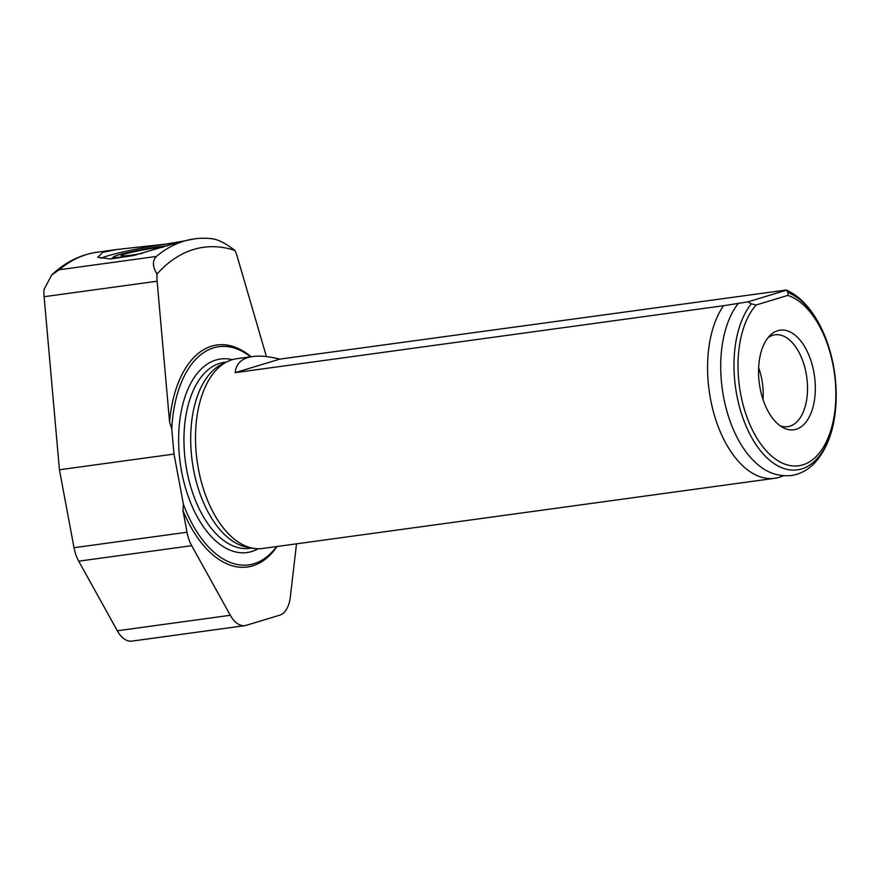 <?xml version="1.0" encoding="UTF-8"?>
<svg xmlns="http://www.w3.org/2000/svg" width="880" height="880" viewBox="0 0 880 880"><rect width="100%" height="100%" fill="white"/><g stroke="black" fill="none" stroke-linecap="round" stroke-linejoin="round"><path stroke-width="1.32" d="M235.191 372.647C236.038 363.495 241.879 358.127 252.703 356.532C259.996 355.564 269.027 356.422 279.785 359.117L235.191 372.647L723.547 305.712L747.989 301.851L786.357 290.213L788.194 292.644L787.82 295.394L756.184 304.975L751.289 303.831L747.989 301.851M279.785 359.117L786.346 290.004C794.75 293.832 802.329 299.992 809.094 308.495C816.552 317.889 822.602 329.186 827.266 342.386C834.108 362.164 837.023 382.547 836 403.535C834.548 428.78 827.574 448.459 815.056 462.561C808.214 469.887 800.206 474.221 791.043 475.574C778.437 476.608 767.327 472.901 757.691 464.453A93.247 51.601 -97.8 0 1 736.043 306.471L738.54 303.116M783.541 475.783L780.714 476.806A95.755 52.987 -97.8 0 1 774.653 478.302L262.592 548.482A95.755 52.987 -97.8 0 1 253.044 548.251A95.755 52.987 -97.8 0 1 197.098 460.812A95.755 52.987 -97.8 0 1 227.458 361.537A95.755 52.987 -97.8 0 1 236.599 358.743L252.703 356.532M774.653 478.302A95.755 52.987 -97.8 0 1 714.505 415.635A95.755 52.987 -97.8 0 1 723.547 305.712M59.433 469.766L174.009 454.069L183.414 504.317L182.952 510.477L187.022 532.224A28.732 15.895 82.2 0 0 191.708 545.688L230.318 615.285A28.732 15.895 82.2 0 0 244.871 625.636L131.868 641.124A28.732 15.895 -97.8 0 1 117.315 630.773L78.716 561.176A28.732 15.895 -97.8 0 1 74.019 547.712L59.433 469.766L44.121 296.703A28.732 15.895 -97.8 0 1 44 289.553L51.656 274.989L59.191 269.764L156.387 256.443A220.242 121.869 -97.8 0 1 194.403 238.876L181.126 241.56L133.595 255.53L110.473 258.94L97.713 257.279L102.927 252.274L117.612 249.403L165.836 244.112L181.511 241.439M100.947 258.434A43.087 3.157 169.4 0 1 132.66 249.898A43.087 3.157 169.4 0 1 176.869 242.88M134.684 255.277A29.821 2.189 169.4 0 1 113.773 256.784A29.821 2.189 169.4 0 1 136.345 250.668A29.821 2.189 169.4 0 1 167.662 245.817M142.45 253.341A22.11 1.617 169.4 0 1 121.165 255.684A22.11 1.617 169.4 0 1 138.754 250.767A22.11 1.617 169.4 0 1 163.163 247.247M194.403 238.876A220.242 121.869 -97.8 0 1 213.873 239.008C219.835 240.361 226.853 244.167 234.905 250.437A28.732 15.895 82.2 0 1 237.336 256.894L266.42 356.598M156.387 256.443C152.295 260.832 152.493 266.706 157.003 274.065A28.732 15.895 82.2 0 0 157.124 281.215L169.576 422.037L171.798 429.011L174.009 454.069M244.871 625.636A28.732 15.895 82.2 0 0 246.235 625.328L279.664 615.197A28.732 15.895 82.2 0 0 290.323 597.091L296.516 543.829M169.576 422.037A112.035 61.996 -97.8 0 1 251.097 356.752M157.003 274.065A210.661 116.567 -97.8 0 1 234.905 250.437M277.101 546.491A112.035 61.996 -97.8 0 1 182.952 510.477M171.798 429.011A110.121 60.94 -97.8 0 1 250.602 356.829M276.606 546.557A110.121 60.94 -97.8 0 1 183.414 504.317M758.637 367.631A44.715 24.75 -97.8 0 1 761.827 379.445A44.715 24.75 -97.8 0 1 763.004 399.476M767.954 337.788A46.365 25.652 -97.8 0 1 774.532 334.884A46.365 25.652 -97.8 0 1 806.113 373.23A46.365 25.652 -97.8 0 1 787.116 426.734A46.365 25.652 -97.8 0 1 780.01 425.711M813.791 371.833A50.27 27.819 -97.8 0 1 782.672 427.416A50.27 27.819 -97.8 0 1 759.374 383.746A50.27 27.819 -97.8 0 1 770.055 335.423A50.27 27.819 -97.8 0 1 813.791 371.833M787.82 295.394A86.603 47.927 -97.8 0 1 833.536 419.419A86.603 47.927 -97.8 0 1 759.308 441.914A86.603 47.927 -97.8 0 1 756.184 304.975M736.043 306.471A93.247 51.601 -97.8 0 1 738.43 303.248M253.044 548.251L247.082 547.162A93.841 51.931 -97.8 0 1 192.247 461.472A93.841 51.931 -97.8 0 1 222.002 364.188L227.458 361.537M59.191 269.764A220.242 121.869 -97.8 0 1 97.207 252.197L117.612 249.403M74.019 547.712L187.022 532.224M78.716 561.176L191.708 545.688M117.315 630.773L230.318 615.285M44.121 296.703L157.124 281.215M788.194 292.644A90.486 50.072 -97.8 0 1 833.547 422.576A90.486 50.072 -97.8 0 1 756.833 445.83A90.486 50.072 -97.8 0 1 751.289 303.831M251.823 548.02L249.689 548.317A93.841 51.931 -97.8 0 1 185.504 462.396A93.841 51.931 -97.8 0 1 224.213 362.373L226.336 362.087M258.17 548.746A97.669 54.043 -97.8 0 1 180.246 463.122A97.669 54.043 -97.8 0 1 232.265 359.678M113.773 256.784L111.276 258.907M51.656 274.989C65.252 262.218 80.432 254.628 97.207 252.197"/></g></svg>
